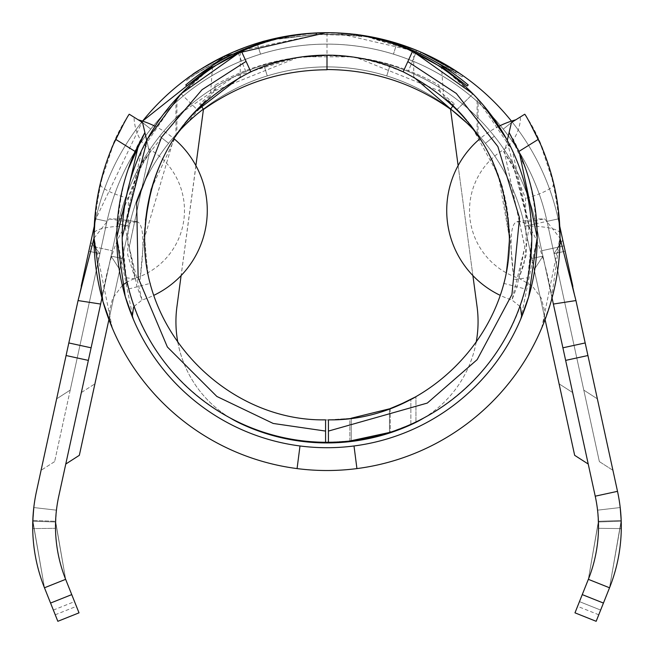 <?xml version="1.0" encoding="UTF-8"?>
<svg xmlns="http://www.w3.org/2000/svg" width="654" height="654" viewBox="0 0 654 654"><rect width="100%" height="100%" fill="white"/><g stroke="black" fill="none" stroke-linecap="round" stroke-linejoin="round"><path stroke-width="0.49" stroke-dasharray="3.27 2.45" d="M475.883 96.866L512.221 150.118L531.8 237.5C529.462 269.947 527.271 287.098 525.227 288.954C527.288 286.983 529.478 269.832 531.8 237.5L531.04 219.907L516.014 221.796L531.04 219.907L530.958 218.918L544.741 218.918L560.02 238.179M466.547 120.115L467.97 121.824M483.053 143.144L492.086 160.034M502.223 186.995L509.36 237.5C507.144 267.2 505.199 282.471 503.506 283.313C505.215 282.405 507.169 267.134 509.36 237.5L498.356 175.133L471.395 126.124M186.97 120.688L197.058 109.561L181.06 93.816L178.158 96.825L141.787 150.109L122.2 237.5C124.513 269.808 126.704 286.959 128.773 288.954C126.737 287.131 124.546 269.979 122.2 237.5L126.197 277.754C143.054 370.63 231.189 443.363 325.578 442.292L325.578 431.076M126.197 277.754L140.054 279.544L145.392 220.954A182.36 182.36 0 0 1 188.965 118.333A182.36 182.36 0 0 0 145.392 220.954L144.64 237.5C146.856 267.2 148.801 282.479 150.494 283.313C148.793 282.381 146.839 267.11 144.64 237.5L173.825 138.55A94.062 94.062 0 0 0 155.063 126.238M327 69.537L327 69.757C281.743 70.076 240.607 83.287 203.582 109.39L176.932 306.693A112.586 112.586 0 0 0 240.271 423.408A202.372 202.372 0 0 0 413.729 423.408A112.586 112.586 0 0 0 477.068 306.693L450.541 109.21C413.385 83.058 372.208 69.831 327 69.537L327 55.5A213.776 213.776 0 0 1 535.879 223.774A213.776 213.776 0 0 0 245.822 71.515L237.157 50.423A236.576 236.576 0 0 0 95.844 218.918A236.576 236.576 0 0 1 141.836 122.02L150.763 129.116A225.18 225.18 0 0 1 260.529 54.135L257.169 43.246A236.576 236.576 0 0 0 141.836 122.02L150.763 129.116A225.18 225.18 0 0 1 260.529 54.135L257.169 43.246A236.576 236.576 0 0 0 95.844 218.918L142.572 121.113A236.576 236.576 0 0 0 141.836 122.02A236.576 236.576 0 0 1 396.831 43.246L393.471 54.135L396.831 43.246A236.576 236.576 0 0 0 257.169 43.246A236.576 236.576 0 0 1 558.156 218.918A236.576 236.576 0 0 0 416.843 50.423L408.178 71.515L416.843 50.423A236.576 236.576 0 0 0 237.157 50.423L245.822 71.515A213.776 213.776 0 0 0 118.121 223.774L65.776 464.038L118.121 223.774L141.15 163.631L181.044 113.077L234.189 76.706L295.747 57.805L327 55.5L302.884 56.792L351.541 56.849L356.234 57.503L438.875 90.71L454.358 103.888L453.042 105.719M473.153 128.437L478.066 135.362L477.093 133.939L477.093 98.165L448.309 72.496A204.8 204.8 0 0 1 530.958 218.918A204.8 204.8 0 0 0 448.309 72.496M477.093 98.165L478.066 99.22L478.066 135.362M456.999 109.619L472.94 93.816L474.502 95.419M328.422 431.076L328.422 442.292L349.857 441.017L328.422 442.292C422.811 443.363 510.946 370.63 527.803 277.754L531.8 237.5L506.507 138.91M349.857 441.017L349.857 418.421L328.422 419.852L349.857 418.421L349.857 441.017L390.234 432.294C404.164 427.275 412.731 423.841 415.952 421.969C412.739 423.833 404.172 427.275 390.234 432.294L390.234 408.537L349.857 418.421L390.234 408.537L390.234 432.294M389.465 408.824L389.465 432.539L351.247 440.861L389.465 432.539L410.859 424.34L389.465 432.539L389.465 408.824C401 404.221 408.137 401.09 410.859 399.43C408.129 401.09 401 404.221 389.465 408.824L351.247 418.233C337.121 419.631 328.561 420.17 325.578 419.852C328.553 420.17 337.112 419.631 351.247 418.233L351.247 440.861C337.112 442.104 328.553 442.578 325.578 442.292L325.578 419.852C228.598 421.552 142.204 334.423 144.64 237.5M240.271 51.968C297.922 26.536 355.743 26.536 413.729 51.968L413.729 77.09C355.751 48.143 297.93 48.143 240.271 77.09L240.271 51.968M140.054 279.544C144.648 243.582 143.733 224.33 137.315 221.788L122.96 219.907L123.042 218.918A204.8 204.8 0 0 1 205.691 72.496L176.351 98.762M212.534 66.847L210.31 96.408L175.934 135.362L175.934 99.22L176.408 98.697M122.2 237.5L122.96 219.867L137.986 221.796L131.029 222.434C119.584 227.674 109.455 254.847 100.651 303.963M483.625 105.547L475.523 96.49M99.939 253.654L90.971 242.52L99.939 253.654L90.971 242.52L99.939 253.654L88.805 251.226L99.939 253.654L70.207 390.119L99.939 253.654L70.207 390.119L99.939 253.654L88.805 251.226L95.844 218.918L41.063 470.324L95.844 218.918L106.986 221.346L99.939 253.654L88.805 251.226L95.844 218.918L106.986 221.346L70.207 390.119L56.645 398.834L70.207 390.119L56.645 398.834L70.207 390.119L56.645 398.834L70.207 390.119L99.939 253.654L88.805 251.226L95.844 218.918L106.986 221.346L99.939 253.654L90.971 242.52L91.233 240.092L56.645 398.834L91.233 240.092L56.645 398.834L91.233 240.092L56.645 398.834L91.233 240.092L90.971 242.52L91.233 240.092L90.971 242.52L91.233 240.092L90.971 242.52L99.939 253.654L88.805 251.226L95.844 218.918A236.576 236.576 0 0 1 141.836 122.02A236.576 236.576 0 0 0 95.844 218.918A236.576 236.576 0 0 1 141.836 122.02A236.576 236.576 0 0 0 95.844 218.918L78.071 300.48M552.041 297.954L535.879 223.774L542.918 256.082L534.204 269.652L559.08 383.841L572.651 392.547L542.918 256.082L572.651 392.547L542.918 256.082L572.651 392.547L542.918 256.082L534.204 269.652L559.08 383.841L534.204 269.652L542.918 256.082L572.651 392.547L559.08 383.841L534.204 269.652L542.918 256.082L531.776 258.51L542.918 256.082L535.879 223.774L588.224 464.038L574.662 455.323L524.737 226.194A202.372 202.372 0 0 0 129.263 226.194L79.338 455.323L129.263 226.194A202.372 202.372 0 0 1 524.737 226.194L574.662 455.323L524.737 226.194L531.776 258.51L542.918 256.082L534.204 269.652L559.08 383.841L534.204 269.652L542.918 256.082L531.776 258.51L542.918 256.082L535.879 223.774L595.23 496.182A142.515 142.515 0 0 1 598.426 521.982L588.355 579.33L579.46 601.623L600.642 610.076L596.162 621.3L574.98 612.847L588.355 579.33L574.98 612.847L588.355 579.33L609.536 587.783L596.162 621.3L574.98 612.847L582.256 594.609L574.98 612.847L588.355 579.33L609.536 587.783L596.162 621.3L609.536 587.783L596.162 621.3L609.536 587.783L596.162 621.3L574.98 612.847L582.256 594.609L574.98 612.847L588.355 579.33L609.536 587.783L596.162 621.3L609.536 587.783L596.162 621.3L574.98 612.847L582.256 594.609L574.98 612.847L588.355 579.33L609.536 587.783L596.162 621.3L574.98 612.847L582.256 594.609L574.98 612.847L588.355 579.33L609.536 587.783L596.162 621.3L609.536 587.783L596.162 621.3L609.536 587.783L596.162 621.3L609.536 587.783L596.162 621.3L609.536 587.783L600.642 610.076L579.46 601.623L574.98 612.847L582.256 594.609L574.98 612.847L588.355 579.33L609.536 587.783A165.323 165.323 0 0 0 621.284 528.596L598.484 528.309C597.494 507.349 597.462 505.019 598.402 521.32L588.355 579.33L574.98 612.847L596.162 621.3L609.536 587.783A165.323 165.323 0 0 0 621.284 528.596L598.484 528.309C597.494 507.349 597.462 505.019 598.402 521.32L588.355 579.33L609.536 587.783A165.323 165.323 0 0 0 621.284 528.596L598.484 528.309C597.494 507.349 597.462 505.019 598.402 521.32L588.355 579.33L574.98 612.847L596.162 621.3L609.536 587.783A165.323 165.323 0 0 0 617.507 491.334L558.156 218.918A236.576 236.576 0 0 0 511.436 121.113A236.576 236.576 0 0 1 558.156 218.918L565.195 251.226L554.061 253.654L565.195 251.226L554.061 253.654L565.195 251.226L558.156 218.918L565.195 251.226L554.061 253.654L565.195 251.226L558.156 218.918L612.937 470.324L575.929 300.472M470.087 124.456L464.642 117.883M459.876 112.602L458.724 111.393M175.934 135.362L178.755 131.307M183.447 125.053L185.131 122.927M189.783 117.393L193.87 112.88M181.06 93.816L197.058 109.561L187.232 120.369M177.087 133.669L151.246 188.875M145.482 220.063L144.763 230.927M458.102 110.747L456.942 109.561L472.94 93.816M328.422 419.852L328.422 442.292L328.422 419.852C425.353 421.568 511.837 334.423 509.36 237.5L508.608 220.954L513.946 279.544L527.803 277.754M403.142 71.801L412.511 51.404M241.489 51.404L246.076 61.394M456.59 71.351L420.89 52.132L456.598 71.351L455.813 72.545L456.582 71.343L432.286 57.421M462.125 76.82L420.301 53.432L455.813 72.545L420.309 53.432L462.125 76.82L462.942 75.651L420.865 52.116L420.301 53.432L420.898 52.132L456.582 71.343L455.805 72.537L420.326 53.44L420.89 52.132L420.309 53.432L455.797 72.537L456.582 71.343M372.78 37.172L372.502 38.57L415.282 51.331L397.836 45.052L398.27 43.687L390.92 41.496L390.536 42.87L372.502 38.57L372.78 37.172L415.83 50.006L415.282 51.331L415.83 50.006M224.616 55.999C249.763 45.494 263.644 40.368 266.252 40.63C263.374 40.434 249.288 45.649 223.995 56.301C199.944 69.52 187.183 77.262 185.72 79.518C187.24 77.205 200.206 69.365 224.616 55.999L225.238 57.282C250.229 46.843 264.02 41.75 266.619 42.011L266.252 40.63M545.084 319.577L524.737 226.194L531.776 258.51L542.918 256.082L535.879 223.774L588.224 464.038L535.879 223.774L588.224 464.038L535.879 223.774L558.156 218.918A236.576 236.576 0 0 0 257.169 43.246L260.529 54.135L257.169 43.246A236.576 236.576 0 0 1 558.156 218.918A236.576 236.576 0 0 0 95.844 218.918A236.576 236.576 0 0 1 558.156 218.918A236.576 236.576 0 0 0 95.844 218.918A236.576 236.576 0 0 1 142.564 121.113A236.576 236.576 0 0 0 95.844 218.918A236.576 236.576 0 0 1 558.156 218.918A236.576 236.576 0 0 0 512.164 122.02L503.237 129.116A225.18 225.18 0 0 0 393.471 54.135A225.18 225.18 0 0 1 503.237 129.116L512.164 122.02A236.576 236.576 0 0 1 558.156 218.918L547.014 221.346A225.18 225.18 0 0 0 503.237 129.116L512.164 122.02A236.576 236.576 0 0 1 558.156 218.918A236.576 236.576 0 0 0 95.844 218.918L88.805 251.226L95.844 218.918L106.986 221.346A225.18 225.18 0 0 1 547.014 221.346A225.18 225.18 0 0 0 106.986 221.346L54.634 461.61L106.986 221.346A225.18 225.18 0 0 1 547.014 221.346A225.18 225.18 0 0 0 260.529 54.135L257.169 43.246L260.529 54.135A225.18 225.18 0 0 1 393.471 54.135A225.18 225.18 0 0 0 150.763 129.116L141.836 122.02L150.763 129.116A225.18 225.18 0 0 0 106.986 221.346A225.18 225.18 0 0 1 547.014 221.346A225.18 225.18 0 0 0 106.986 221.346L54.634 461.61L106.986 221.346A225.18 225.18 0 0 1 150.763 129.116A225.18 225.18 0 0 0 106.986 221.346A225.18 225.18 0 0 1 547.014 221.346A225.18 225.18 0 0 0 503.237 129.116L512.164 122.02A236.576 236.576 0 0 0 257.169 43.246A236.576 236.576 0 0 1 558.156 218.918L612.937 470.324L558.156 218.918A236.576 236.576 0 0 0 95.844 218.918L36.493 491.334A165.323 165.323 0 0 0 32.782 521.254L44.464 587.783L57.838 621.3L44.464 587.783L57.838 621.3L79.02 612.847L65.645 579.33L44.464 587.783L53.358 610.076L57.838 621.3L79.02 612.847L65.645 579.33L79.02 612.847L65.645 579.33L44.464 587.783L53.358 610.076L44.464 587.783L57.838 621.3L79.02 612.847L65.645 579.33L79.02 612.847L65.645 579.33L44.464 587.783L53.358 610.076L57.838 621.3L79.02 612.847L65.645 579.33L79.02 612.847L65.645 579.33L44.464 587.783L53.358 610.076L44.464 587.783L57.838 621.3L44.464 587.783L57.838 621.3L79.02 612.847L65.645 579.33L79.02 612.847L65.645 579.33L44.464 587.783L53.358 610.076L57.838 621.3L79.02 612.847L65.645 579.33L79.02 612.847L65.645 579.33L44.464 587.783L53.358 610.076L44.464 587.783L57.838 621.3L79.02 612.847L74.54 601.623L79.02 612.847L57.838 621.3L44.464 587.783A165.323 165.323 0 0 1 32.716 528.596C33.869 504.283 33.902 501.577 32.806 520.486L44.464 587.783A165.323 165.323 0 0 1 36.493 491.334A165.323 165.323 0 0 0 32.782 521.254L44.464 587.783A165.323 165.323 0 0 1 36.493 491.334A165.323 165.323 0 0 0 32.782 521.254L44.464 587.783L65.645 579.33L79.02 612.847L57.838 621.3L79.02 612.847L57.838 621.3L44.464 587.783L65.645 579.33L44.464 587.783L65.645 579.33L76.42 606.332L65.645 579.33L44.464 587.783L65.645 579.33L79.02 612.847L57.838 621.3L44.464 587.783L65.645 579.33L44.464 587.783L65.645 579.33L44.464 587.783L65.645 579.33L79.02 612.847L57.838 621.3L44.464 587.783L65.645 579.33L44.464 587.783L65.645 579.33L74.54 601.623L65.645 579.33L44.464 587.783L65.645 579.33A142.515 142.515 0 0 1 55.516 528.309L32.716 528.596A165.323 165.323 0 0 0 44.464 587.783L65.645 579.33A142.515 142.515 0 0 1 58.77 496.182L118.121 223.774L111.082 256.082L122.224 258.51L111.082 256.082L122.224 258.51L111.082 256.082L122.224 258.51L111.082 256.082L81.349 392.547L101.959 297.954M279.135 37.589L285.659 36.338L316.013 32.953C339.173 32.896 351.958 33.338 354.37 34.286L354.206 35.708C351.868 34.785 339.336 34.335 316.601 34.351L316.544 32.929M316.356 32.937L312.383 33.15M305.238 33.706L299.916 34.253M299.311 34.327L296.295 34.703M295.894 34.752L295.314 34.834M291.177 35.43L289.918 35.627M289.248 35.733L279.054 37.613L316.062 32.953C344.045 33.158 359.357 33.943 361.981 35.3L359.267 34.915M343.914 33.305L334.881 32.831M326.174 32.7L323.338 32.725M326.158 32.7A236.576 236.576 0 0 1 331.398 32.741A236.576 236.576 0 0 0 327 32.7L245.258 49.72M326.117 32.7L327 32.7M93.98 238.187L109.259 218.918L123.042 218.918A204.8 204.8 0 0 1 205.691 72.496M210.31 96.408L200.435 104.983L200.958 105.719M448.309 101.345L443.69 96.408L441.458 66.847M443.69 96.408L453.565 104.983M215.125 90.71L297.766 57.503L302.884 56.792C271.623 60.225 242.364 69.659 215.125 85.094L215.125 90.71L199.642 103.888L200.435 104.983M553.349 303.963C544.586 254.954 534.457 227.78 522.971 222.434L516.685 221.788C510.267 224.289 509.352 243.541 513.946 279.544M508.608 220.954A182.36 182.36 0 0 0 465.019 118.317A182.36 182.36 0 0 1 508.608 220.954M440.379 92.451L438.875 85.102C411.554 69.659 382.443 60.242 351.541 56.849L327 55.5C366.845 55.68 404.139 65.547 438.875 85.102L438.875 90.71M203.459 109.21L199.642 103.888M213.621 92.451L215.125 85.094M106.986 221.346L95.844 218.918A236.576 236.576 0 0 1 142.564 121.113A236.576 236.576 0 0 0 95.844 218.918A236.576 236.576 0 0 1 558.156 218.918L547.014 221.346L554.061 253.654L562.767 240.092L597.355 398.834L562.767 240.092L597.355 398.834L562.767 240.092L597.355 398.834L562.767 240.092L554.061 253.654L562.767 240.092L554.061 253.654L562.767 240.092L554.061 253.654L547.014 221.346L583.793 390.119L554.061 253.654L583.793 390.119L597.355 398.834L583.793 390.119L554.061 253.654M450.647 109.071A202.372 202.372 0 0 0 203.353 109.071A202.372 202.372 0 0 1 450.647 109.071A202.372 202.372 0 0 0 386.735 75.921L390.103 65.032A213.776 213.776 0 0 1 494.318 136.212A213.776 213.776 0 0 0 390.103 65.032A213.776 213.776 0 0 1 494.318 136.212A213.776 213.776 0 0 0 390.103 65.032L386.735 75.921A202.372 202.372 0 0 0 168.609 143.316L159.682 136.212L168.609 143.316A202.372 202.372 0 0 1 267.265 75.921L263.897 65.032A213.776 213.776 0 0 0 118.121 223.774A213.776 213.776 0 0 1 535.879 223.774A213.776 213.776 0 0 0 494.318 136.212A213.776 213.776 0 0 1 535.879 223.774A213.776 213.776 0 0 0 494.318 136.212A213.776 213.776 0 0 1 535.879 223.774A213.776 213.776 0 0 0 118.121 223.774A213.776 213.776 0 0 1 535.879 223.774A213.776 213.776 0 0 0 494.318 136.212A213.776 213.776 0 0 1 535.879 223.774L524.737 226.194A202.372 202.372 0 0 0 129.263 226.194A202.372 202.372 0 0 1 524.737 226.194L535.879 223.774L524.737 226.194A202.372 202.372 0 0 0 129.263 226.194A202.372 202.372 0 0 1 178.109 132.206A202.372 202.372 0 0 0 129.263 226.194A202.372 202.372 0 0 1 524.737 226.194A202.372 202.372 0 0 0 129.263 226.194L79.338 455.323L65.776 464.038L79.338 455.323L129.263 226.194A202.372 202.372 0 0 1 524.737 226.194L574.662 455.323L588.224 464.038L535.879 223.774A213.776 213.776 0 0 0 118.121 223.774A213.776 213.776 0 0 1 159.682 136.212L168.609 143.316L159.682 136.212A213.776 213.776 0 0 1 390.103 65.032L386.735 75.921L390.103 65.032A213.776 213.776 0 0 0 263.897 65.032L267.265 75.921A202.372 202.372 0 0 1 386.735 75.921L390.103 65.032A213.776 213.776 0 0 0 263.897 65.032L267.265 75.921A202.372 202.372 0 0 1 386.735 75.921L390.103 65.032A213.776 213.776 0 0 1 494.318 136.212L485.391 143.316A202.372 202.372 0 0 0 386.735 75.921L390.103 65.032A213.776 213.776 0 0 1 494.318 136.212L485.391 143.316A202.372 202.372 0 0 0 386.735 75.921L390.103 65.032A213.776 213.776 0 0 0 159.682 136.212A213.776 213.776 0 0 1 390.103 65.032A213.776 213.776 0 0 0 118.121 223.774L65.776 464.038L118.121 223.774L65.776 464.038L118.121 223.774L129.263 226.194A202.372 202.372 0 0 1 168.609 143.316L159.682 136.212A213.776 213.776 0 0 0 118.121 223.774L129.263 226.194L122.224 258.51L129.263 226.194A202.372 202.372 0 0 1 267.265 75.921L263.897 65.032A213.776 213.776 0 0 0 118.121 223.774L129.263 226.194A202.372 202.372 0 0 1 168.609 143.316L159.682 136.212A213.776 213.776 0 0 0 118.121 223.774L129.263 226.194L122.224 258.51M564.034 245.879L587.921 355.531L564.034 245.879L541.749 250.735L595.23 496.182L541.749 250.735L564.034 245.879M598.426 521.982L588.355 579.33L598.426 521.982L621.218 521.254L598.426 521.982A142.515 142.515 0 0 0 595.23 496.182L565.645 360.387L595.23 496.182A142.515 142.515 0 0 1 598.426 521.982L621.218 521.254L609.536 587.783A165.323 165.323 0 0 0 621.284 528.596L598.484 528.309C597.494 507.349 597.462 505.019 598.402 521.32L588.355 579.33L609.536 587.783A165.323 165.323 0 0 0 621.284 528.596L598.484 528.309C597.494 507.349 597.462 505.019 598.402 521.32L588.355 579.33L609.536 587.783A165.323 165.323 0 0 0 621.284 528.596L598.484 528.309C597.494 507.349 597.462 505.019 598.402 521.32L588.355 579.33L609.536 587.783A165.323 165.323 0 0 0 617.507 491.334A165.323 165.323 0 0 1 621.218 521.254A165.323 165.323 0 0 0 617.507 491.334A165.323 165.323 0 0 1 621.218 521.254L609.536 587.783A165.323 165.323 0 0 0 621.284 528.596L598.484 528.309C597.494 507.349 597.462 505.019 598.402 521.32L588.355 579.33L579.46 601.623L588.355 579.33L609.536 587.783A165.323 165.323 0 0 0 621.284 528.596L598.484 528.309C597.494 507.349 597.462 505.019 598.402 521.32L588.355 579.33L609.536 587.783A165.323 165.323 0 0 0 621.284 528.596L598.484 528.309C597.494 507.349 597.462 505.019 598.402 521.32L588.355 579.33A142.515 142.515 0 0 0 598.484 528.309A142.515 142.515 0 0 1 588.355 579.33A142.515 142.515 0 0 0 598.484 528.309A142.515 142.515 0 0 1 588.355 579.33A142.515 142.515 0 0 0 595.23 496.182L617.507 491.334M112.251 250.735L88.355 360.387L112.251 250.735L89.966 245.879L112.251 250.735M574.662 455.323L588.224 464.038L574.662 455.323L524.737 226.194L535.879 223.774L524.737 226.194A202.372 202.372 0 0 0 129.263 226.194L118.121 223.774A213.776 213.776 0 0 1 535.879 223.774A213.776 213.776 0 0 0 118.121 223.774L129.263 226.194L108.916 319.577L129.263 226.194L118.121 223.774L129.263 226.194A202.372 202.372 0 0 1 524.737 226.194A202.372 202.372 0 0 0 485.391 143.316L494.318 136.212L485.391 143.316A202.372 202.372 0 0 0 475.891 132.206A202.372 202.372 0 0 1 524.737 226.194A202.372 202.372 0 0 0 485.391 143.316L494.318 136.212L485.391 143.316A202.372 202.372 0 0 1 524.737 226.194L531.776 258.51M257.169 43.246A236.576 236.576 0 0 0 141.836 122.02A236.576 236.576 0 0 1 558.156 218.918A236.576 236.576 0 0 0 257.169 43.246M512.164 122.02A236.576 236.576 0 0 0 396.831 43.246A236.576 236.576 0 0 1 512.164 122.02M596.162 621.3L603.438 603.062L596.162 621.3L574.98 612.847M621.177 520.265L620.205 507.545L621.194 520.486L609.536 587.783L603.438 603.062L609.536 587.783L588.355 579.33A142.515 142.515 0 0 0 598.484 528.309A142.515 142.515 0 0 1 588.355 579.33A142.515 142.515 0 0 0 595.23 496.182M50.562 603.062L57.838 621.3L79.02 612.847L57.838 621.3L79.02 612.847L57.838 621.3L44.464 587.783L50.562 603.062L71.744 594.609M55.574 521.982A142.515 142.515 0 0 1 58.77 496.182A142.515 142.515 0 0 0 55.574 521.982L32.782 521.254L55.574 521.982L65.645 579.33A142.515 142.515 0 0 1 58.77 496.182A142.515 142.515 0 0 0 55.574 521.982L65.645 579.33A142.515 142.515 0 0 1 55.516 528.309C56.506 507.349 56.538 505.019 55.598 521.32L65.645 579.33A142.515 142.515 0 0 1 55.516 528.309L32.716 528.596C33.869 504.283 33.902 501.577 32.806 520.486L44.464 587.783A165.323 165.323 0 0 1 32.716 528.596C33.869 504.283 33.902 501.577 32.806 520.486L44.464 587.783A165.323 165.323 0 0 1 32.716 528.596C33.869 504.283 33.902 501.577 32.806 520.486L44.464 587.783A165.323 165.323 0 0 1 32.716 528.596C33.869 504.283 33.902 501.577 32.806 520.486L44.464 587.783A165.323 165.323 0 0 1 32.716 528.596C33.869 504.283 33.902 501.577 32.806 520.486L44.464 587.783A165.323 165.323 0 0 1 32.716 528.596C33.869 504.283 33.902 501.577 32.806 520.486L44.464 587.783A165.323 165.323 0 0 1 32.716 528.596C33.869 504.283 33.902 501.577 32.806 520.486L44.464 587.783A165.323 165.323 0 0 1 32.716 528.596L55.516 528.309C56.506 507.349 56.538 505.019 55.598 521.32L65.645 579.33A142.515 142.515 0 0 1 55.516 528.309C56.506 507.349 56.538 505.019 55.598 521.32L65.645 579.33A142.515 142.515 0 0 1 55.516 528.309L32.716 528.596L55.516 528.309C56.506 507.349 56.538 505.019 55.598 521.32L65.645 579.33A142.515 142.515 0 0 1 55.516 528.309C56.506 507.349 56.538 505.019 55.598 521.32L65.645 579.33L55.574 521.982L32.782 521.254M56.407 510.521L55.598 521.32L65.645 579.33A142.515 142.515 0 0 1 55.516 528.309L32.716 528.596L55.516 528.309C56.506 507.349 56.538 505.019 55.598 521.32L65.645 579.33A142.515 142.515 0 0 1 55.516 528.309C56.506 507.349 56.538 505.019 55.598 521.32L32.806 520.486L44.464 587.783M65.645 579.33A142.515 142.515 0 0 1 55.516 528.309L32.716 528.596L55.516 528.309C56.506 507.349 56.538 505.019 55.598 521.32L56.448 510.169L55.598 521.32L56.448 510.169L55.598 521.32L56.448 510.169L55.598 521.32L56.448 510.169L33.795 507.545L32.88 518.736M55.5 526.437L55.508 525.072M55.574 521.925L56.391 510.619M56.448 510.169L33.795 507.545L56.448 510.169L33.795 507.545L56.448 510.169L33.795 507.545L56.448 510.169L33.795 507.545L56.448 510.169L55.598 521.32L32.806 520.486L55.598 521.32M620.205 507.545L597.552 510.169L620.205 507.545L597.552 510.169L620.205 507.545L597.552 510.169L620.205 507.545L597.552 510.169L620.205 507.545L621.194 520.486L620.205 507.545L621.194 520.486L620.205 507.545L621.194 520.486L620.205 507.545L621.186 520.282L620.205 507.545L597.552 510.169L598.402 521.32L621.194 520.486L609.536 587.783L588.355 579.33A142.515 142.515 0 0 0 598.484 528.309A142.515 142.515 0 0 1 588.355 579.33A142.515 142.515 0 0 0 598.484 528.309M621.194 520.486L609.536 587.783L621.194 520.486L609.536 587.783L621.194 520.486L609.536 587.783L621.194 520.486L598.402 521.32L621.194 520.486L598.402 521.32L621.194 520.486L598.402 521.32L621.194 520.486L598.402 521.32L597.552 510.169L598.402 521.32L621.194 520.486L609.536 587.783L588.355 579.33M621.218 521.254L609.536 587.783M119.796 269.652L94.92 383.841L119.796 269.652L111.082 256.082L119.796 269.652L94.92 383.841L119.796 269.652L94.92 383.841L119.796 269.652L111.082 256.082L119.796 269.652M547.014 221.346L558.156 218.918L547.014 221.346L558.156 218.918L547.014 221.346L599.366 461.61L547.014 221.346L599.366 461.61L612.937 470.324L599.366 461.61L547.014 221.346L599.366 461.61L547.014 221.346L558.156 218.918A236.576 236.576 0 0 0 95.844 218.918M54.634 461.61L41.063 470.324L54.634 461.61M81.349 392.547L94.92 383.841L81.349 392.547M390.103 65.032L386.735 75.921L390.103 65.032M612.937 470.324L599.366 461.61L612.937 470.324M79.338 455.323L65.776 464.038L79.338 455.323M572.651 392.547L559.08 383.841L572.651 392.547M583.793 390.119L597.355 398.834L583.793 390.119M109.259 218.918L131.029 222.434M522.971 222.434L544.741 218.918M334.153 442.178L351.247 440.861L351.247 418.233M415.952 421.969L415.952 396.684L415.952 421.969M410.859 424.34L410.859 399.43L410.859 424.34M325.578 442.292L325.578 419.852M195.881 165.601L181.109 275.587M177.863 342.434A112.586 112.586 0 0 0 230.053 417.898M423.947 417.898A112.586 112.586 0 0 0 476.137 342.434M472.891 275.587L458.119 165.601M450.541 109.21L454.358 103.888M335.845 32.872L408.701 49.704M467.152 86.001L441.965 67.427M186.848 86.001L212.035 67.427M266.619 42.011C263.758 41.807 249.754 46.998 224.616 57.585L223.995 56.301M224.616 57.585C200.713 70.722 188.025 78.415 186.57 80.663L185.72 79.518M186.57 80.663C188.082 78.357 200.966 70.567 225.238 57.282M224.894 57.454C245.324 48.649 256.785 44.194 259.27 44.088C256.891 44.153 245.438 48.609 224.902 57.446C205.119 68.049 194.41 74.303 192.758 76.207C194.303 74.36 205.013 68.114 224.894 57.454L224.273 56.17C244.841 47.309 256.368 42.829 258.861 42.723C256.474 42.788 244.948 47.268 224.281 56.162C204.269 66.896 193.486 73.183 191.941 75.038L192.758 76.207M224.902 57.446L224.281 56.162M259.27 44.088L258.861 42.723M316.601 34.351L285.896 37.744L279.34 39.003L316.127 34.376C343.93 34.58 359.152 35.357 361.768 36.714L351.067 35.357L316.029 34.384L279.34 39.003L279.054 37.613L279.34 39.003L285.912 37.744L285.659 36.338M316.029 34.384L315.956 32.962M285.912 37.744L316.078 34.376L316.013 32.953M316.078 34.376C339.091 34.319 351.795 34.76 354.206 35.708M285.896 37.744L285.651 36.338M316.127 34.376L316.062 32.953M361.768 36.714L361.981 35.3M351.067 35.357L351.206 33.943M390.528 42.87L390.912 41.496L390.528 42.87L397.861 45.052L398.286 43.695L397.861 45.052M462.141 76.837L462.958 75.668M420.318 53.432L420.882 52.124L420.326 53.44M112.267 327.973L93.98 237.5L94.021 233.453C97.577 182.679 109.324 142.932 129.263 114.221L134.005 117.172C135.141 141.73 149.987 149.684 151.238 150.224L138.329 171.054L124.963 226.022L135.059 278.318L127.743 254.986L128.437 198.448L142.899 162.625L151.246 150.216A71.261 71.261 0 0 1 135.059 278.318L127.089 281.972M113.543 144.06L100.299 183.627L95.558 210.433M146.709 140.357L149.496 152.407L129.214 247.22L142.049 300.022L136.874 286.076L129.19 246.975L149.496 152.407L142.564 122.519L129.263 114.221L124.252 122.65M134.127 306.366L142.049 300.022A94.062 94.062 0 0 0 154.025 295.232M529.732 122.625L524.737 114.221C544.676 142.932 556.423 182.679 559.979 233.453L560.02 237.5L541.733 327.973L551.06 301.494L560.02 237.5A233.02 233.02 0 0 0 538.332 139.335L518.818 151.499A210.212 210.212 0 0 1 299.998 445.971A210.212 210.212 0 0 1 135.182 151.499L144.886 132.509C128.159 158.971 118.791 193.968 116.788 237.5L133.277 319.119M519.995 117.172L524.737 114.221L519.995 117.172C521.516 118.325 518.826 140.561 502.762 150.224L511.101 162.633L525.563 198.448L526.257 254.986L518.941 278.318L523.936 264.241L529.037 226.022L515.671 171.054L502.754 150.216A71.261 71.261 0 0 0 518.941 278.318L532.135 285.831L541.275 298.15L544.52 310.576L544.569 315.874L543.221 323.763L541.733 327.973M558.442 210.433L553.701 183.627L540.457 144.052M520.723 319.119L537.212 237.5C535.25 194.132 525.881 159.126 509.114 132.509L504.504 152.407L524.786 247.22L511.951 300.022L517.126 286.076L524.81 246.975L504.504 152.407L511.436 122.519L515.785 119.805L511.436 122.519L509.114 132.509L519.439 152.897M498.937 126.238A94.062 94.062 0 0 0 480.175 138.55M519.873 306.366L511.951 300.022A94.062 94.062 0 0 1 499.975 295.232M134.005 117.172L129.263 114.221C128.037 115.48 123.508 123.851 115.668 139.335A233.02 233.02 0 0 0 356.929 468.591A233.02 233.02 0 0 0 560.02 237.5M356.929 468.591L354.002 445.971M299.998 445.971L297.071 468.591M144.886 132.509L149.496 152.407L144.886 132.509M527.901 119.445L524.737 114.221L511.436 122.519L507.291 140.357M525.751 169.043L509.114 132.509L518.818 151.499M598.762 614.785L577.58 606.332M600.642 610.076L579.46 601.623M176.907 98.165L176.907 133.939M327 33.027L327 55.14M603.438 603.062L582.256 594.609M587.921 355.531L565.645 360.387L587.921 355.531M55.238 614.785L76.42 606.332M53.358 610.076L74.54 601.623M66.079 355.531L88.355 360.387L66.079 355.531M524.737 226.194A202.372 202.372 0 0 0 475.891 132.206M129.263 226.194L118.121 223.774M124.963 226.022A37.057 8.085 -179 0 0 94.021 233.453M128.437 198.448A37.057 8.028 13.4 0 1 100.299 183.627M559.979 233.453A37.057 8.085 179 0 0 529.037 226.022M553.701 183.627A37.057 8.028 -13.4 0 1 533.108 196.151A37.057 8.028 -13.4 0 1 525.563 198.448M115.668 139.335L135.182 151.499M503.506 283.313L525.227 288.954M356.234 57.503L358.253 57.805M297.766 57.503L295.747 57.805M57.838 621.3L79.02 612.847L57.838 621.3M128.773 288.954L150.494 283.313M397.853 45.052L398.286 43.695M390.552 42.878L390.937 41.504M122.323 285.43L112.725 298.159L109.48 310.585L109.431 315.882L110.788 323.771L112.251 327.94M524.737 114.221L528.416 120.328M126.099 119.445L125.584 120.328"/><path stroke-width="0.98" d="M413.729 51.968L472.94 93.816L475.883 96.866M448.309 101.345A182.36 182.36 0 0 1 465.019 118.317A182.36 182.36 0 0 0 448.309 101.345L456.942 109.561L466.547 120.115M467.97 121.824L483.053 143.144M492.086 160.034L502.223 186.995M154.025 295.232A94.062 94.062 0 0 0 173.825 138.55L186.97 120.688M407.826 61.607L456.296 93.432L497.882 146.586L519.546 217.978L511.919 294.594L477.158 359.643L427.283 403.077L328.422 431.076L328.422 442.292A204.8 204.8 0 0 0 412.511 51.404A204.8 204.8 0 0 0 122.2 237.5L147.403 139.073L181.06 93.816L176.408 98.697M476.137 342.434A112.586 112.586 0 0 0 477.068 306.693L472.891 275.587M413.729 77.09L473.153 128.437M474.502 95.419L478.066 99.22M390.234 432.294L349.857 441.017M176.351 98.762L175.934 99.22M181.06 93.816L240.271 51.968M506.507 138.91L483.625 105.547M475.523 96.49L472.94 93.816M585.183 342.949L617.507 491.334A165.323 165.323 0 0 1 609.536 587.783L596.162 621.3L574.98 612.847L596.162 621.3L574.98 612.847L588.355 579.33A142.515 142.515 0 0 0 595.23 496.182L562.898 347.805L585.183 342.949L575.945 300.562L553.366 304.053L562.898 347.805M477.51 134.544L470.087 124.456M464.642 117.883L459.876 112.602M458.724 111.393L456.999 109.619M178.755 131.307L183.447 125.053M185.131 122.927L189.783 117.393M193.87 112.88L240.271 77.09M187.232 120.369L177.087 133.669M151.246 188.875L145.482 220.063M144.763 230.927L144.648 237.5C147.804 161.595 183.21 106.365 250.858 71.801A182.36 182.36 0 0 1 403.142 71.801C470.774 106.349 506.18 161.579 509.36 237.5C511.82 334.358 425.411 421.577 328.422 419.852L328.422 431.076L328.422 419.852M471.395 126.124L458.102 110.747M389.465 408.824L351.247 418.233M122.2 237.5A204.8 204.8 0 0 0 325.578 442.292L325.578 419.852C228.655 421.634 142.114 334.268 144.64 237.5M241.489 51.404L250.858 71.801L246.076 61.394L202.045 89.696L161.644 137.029L136.67 202.511L138.125 277.68L167.375 346.996L216.875 396.471L273.2 423.457L325.578 431.076L325.578 419.852M390.234 408.537C404.098 402.839 412.674 398.891 415.952 396.684L400.142 404.524M456.598 71.351L420.865 52.116M462.958 75.668L456.59 71.351M432.286 57.421L420.898 52.132M390.92 41.496L372.78 37.172M415.83 50.006L398.27 43.687M312.383 33.15L305.238 33.706M299.916 34.253L299.311 34.327M295.314 34.834L291.177 35.43M289.918 35.627L289.248 35.733M307.388 33.517L279.135 37.589M359.267 34.915L343.914 33.305M334.881 32.831L354.37 34.286M323.338 32.725L316.356 32.937M326.174 32.7L307.682 33.493M448.309 72.496L441.875 66.7L467.152 86.001L468.231 84.971C429.588 52.598 385.459 35.234 335.845 32.872L327 32.7C273.871 33.215 226.791 50.636 185.761 84.971L186.848 86.001L212.125 66.7L205.691 72.496M560.02 238.179L575.945 300.562M559.742 226.194L572.863 286.403L559.742 226.194M511.436 121.113A236.576 236.576 0 0 0 331.398 32.741A236.576 236.576 0 0 1 511.436 121.113M326.158 32.7A236.576 236.576 0 0 0 142.564 121.113A236.576 236.576 0 0 1 257.169 43.246A236.576 236.576 0 0 0 142.564 121.113A236.576 236.576 0 0 1 257.169 43.246L257.169 43.246A236.576 236.576 0 0 0 142.564 121.113L224.338 56.146L326.117 32.7M94.258 226.194L81.194 286.158L94.258 226.194M101.959 297.954L100.634 304.053L78.055 300.562L93.98 238.187M212.125 66.7L212.035 67.427L245.258 49.72M200.958 105.719L203.459 109.21L195.881 165.601M408.701 49.704L441.965 67.427L441.875 66.7M205.691 101.345A182.36 182.36 0 0 0 188.965 118.333A182.36 182.36 0 0 1 205.691 101.345M553.366 304.053L552.041 297.954M78.055 300.562L36.493 491.334A165.323 165.323 0 0 0 44.464 587.783L57.838 621.3L79.02 612.847L65.645 579.33A142.515 142.515 0 0 1 58.77 496.182L100.634 304.053M596.162 621.3L574.98 612.847M55.516 528.309L55.5 526.437M55.508 525.072L55.574 521.925M32.716 528.596L32.88 518.736M33.795 507.545L32.806 520.486M91.102 347.805L68.817 342.949M621.284 528.596L621.177 520.265M620.205 507.545L621.194 520.486L620.205 507.545M475.891 132.206A202.372 202.372 0 0 0 450.647 109.071A202.372 202.372 0 0 1 475.891 132.206A202.372 202.372 0 0 0 450.647 109.071M108.916 319.577L79.338 455.323L65.776 464.038L79.338 455.323L108.916 319.577M574.662 455.323L588.224 464.038L574.662 455.323L545.084 319.577M203.353 109.071A202.372 202.372 0 0 0 178.109 132.206A202.372 202.372 0 0 1 203.353 109.071M325.578 442.292L334.153 442.178M181.109 275.587L176.932 306.693A112.586 112.586 0 0 0 177.863 342.434M230.053 417.898A112.586 112.586 0 0 0 240.271 423.408A202.372 202.372 0 0 0 413.729 423.408A112.586 112.586 0 0 0 423.947 417.898M458.119 165.601L450.541 109.21C413.32 83.025 372.134 69.798 327 69.537L327 69.757C281.743 70.076 240.607 83.287 203.582 109.39L203.459 109.21M453.042 105.719L450.541 109.21M224.281 56.162C204.383 66.822 193.6 73.117 191.941 75.038M403.142 71.801L412.511 51.404M95.558 210.433L93.98 237.5L102.94 301.494L112.267 327.973M138.215 119.805A94.062 94.062 0 0 1 155.063 126.238M115.668 139.335C123.5 123.868 128.029 115.496 129.263 114.221L142.564 122.519L144.886 132.509L135.182 151.499L115.668 139.335A233.02 233.02 0 0 0 356.929 468.591A233.02 233.02 0 0 0 560.02 237.5L558.442 210.433M515.785 119.805A94.062 94.062 0 0 0 498.937 126.238M480.175 138.55A94.062 94.062 0 0 0 499.975 295.232M134.127 306.366L133.465 307.633L132.378 316.062L133.277 319.119L125.233 296.483L116.788 237.5L138.828 143.831M519.439 152.897L537.212 237.5A210.212 210.212 0 0 1 299.998 445.971A210.212 210.212 0 0 1 135.182 151.499M560.02 237.5A233.02 233.02 0 0 0 538.332 139.335L518.818 151.499A210.212 210.212 0 0 1 537.212 237.5L528.702 296.712L520.723 319.119L521.622 316.062L520.535 307.633L519.873 306.366M518.818 151.499L509.114 132.509L511.436 122.519L524.737 114.221C525.963 115.48 530.492 123.851 538.332 139.335C530.5 123.868 525.971 115.496 524.737 114.221M124.252 122.65L113.543 144.06M540.457 144.052L529.732 122.625M128.249 169.043L144.886 132.509L146.709 140.357M507.291 140.357L509.114 132.509M299.998 445.971L297.071 468.591M356.929 468.591L354.002 445.971M327 55.14L327 69.537M603.438 603.062L582.256 594.609M609.536 587.783L588.355 579.33M617.507 491.334L595.23 496.182M587.921 355.531L565.645 360.387M50.562 603.062L71.744 594.609M44.464 587.783L65.645 579.33M66.079 355.531L88.355 360.387M127.089 281.972L122.323 285.43"/></g></svg>
